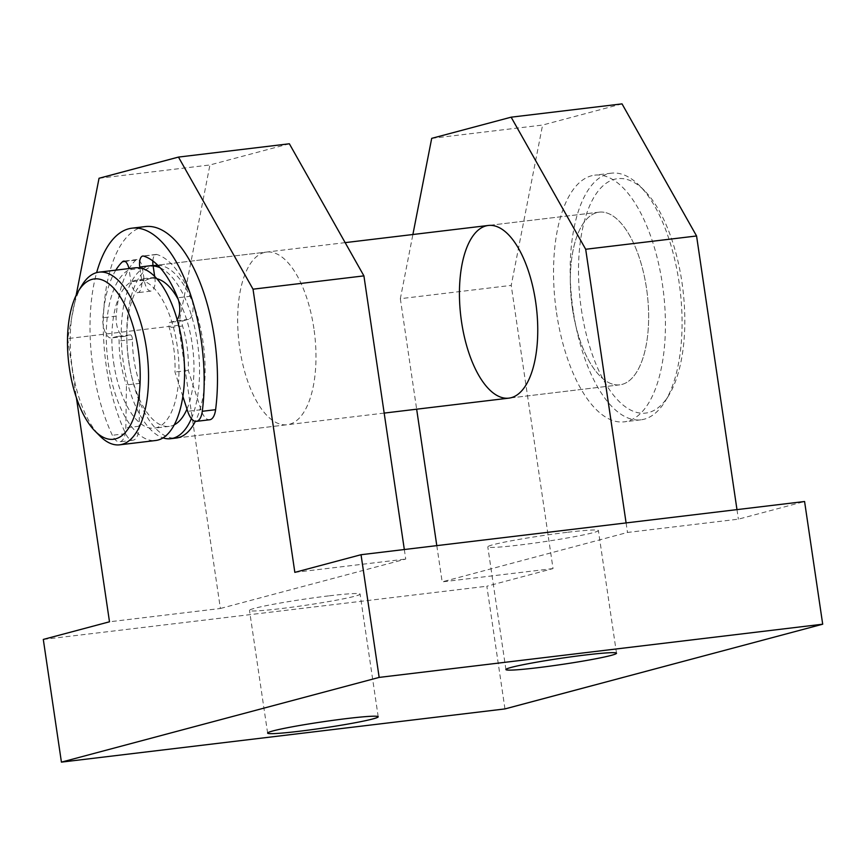 <?xml version="1.0" encoding="UTF-8"?>
<svg xmlns="http://www.w3.org/2000/svg" width="866" height="866" viewBox="0 0 866 866"><rect width="100%" height="100%" fill="white"/><g stroke="black" fill="none" stroke-linecap="round" stroke-linejoin="round"><path stroke-width="0.65" stroke-dasharray="4.33 3.25" d="M145.304 226.578A126.696 55.456 -96.8 0 0 104.364 302.342A126.696 55.456 -96.8 0 0 125.657 433.671A18.63 8.151 -96.8 0 0 132.974 440.209A18.63 8.151 -96.8 0 0 139.155 426.202L139.751 383.378L126.436 384.969L125.841 427.804A18.63 8.151 83.2 0 1 119.67 441.812A18.63 8.151 83.2 0 1 112.342 435.273A126.696 55.456 83.2 0 1 96.635 272.628M152.849 260.969A9.937 4.352 83.2 0 1 156.107 254.431A9.937 4.352 83.2 0 1 156.952 254.517A99.373 43.495 83.2 0 1 190.953 296.215A14.906 6.527 83.2 0 1 188.539 319.359L183.354 320.745A3.724 1.635 -96.8 0 0 182.564 326.006A62.103 27.182 83.2 0 1 188.279 370.431L200.999 409.715A18.63 8.151 -96.8 0 0 209.702 419.761M182.888 396.476L174.975 372.034A62.103 27.182 -96.8 0 0 169.26 327.608A3.724 1.635 83.2 0 1 170.039 322.336L175.235 320.961A14.906 6.527 -96.8 0 0 177.173 319.619M188.279 370.431L174.975 372.034M139.891 267.951L141.504 278.939A12.416 5.434 83.2 0 1 137.694 292.686A12.416 5.434 83.2 0 1 130.918 281.764L129.153 269.846A9.937 4.352 -96.8 0 0 128.937 268.568M139.751 383.378A62.103 27.182 83.2 0 1 132.401 339.375A3.724 1.635 -96.8 0 0 130.279 334.904A3.724 1.635 -96.8 0 0 130.181 334.915L124.996 336.3A14.906 6.527 83.2 0 1 124.596 336.376A14.906 6.527 83.2 0 1 116.185 316.144A99.373 43.495 83.2 0 1 135.767 260.157A9.937 4.352 83.2 0 1 137.044 259.519A9.937 4.352 83.2 0 1 142.468 268.254L144.221 280.173A12.416 5.434 -96.8 0 0 150.998 291.084A12.416 5.434 -96.8 0 0 154.819 277.347L154.689 276.471M115.817 270.149A99.373 43.495 -96.8 0 0 102.881 317.746A14.906 6.527 -96.8 0 0 111.292 337.978A14.906 6.527 -96.8 0 0 111.682 337.902L116.878 336.517A3.724 1.635 83.2 0 1 116.975 336.495A3.724 1.635 83.2 0 1 119.097 340.977A62.103 27.182 -96.8 0 0 126.436 384.969M81.945 285.282A86.946 38.061 -96.8 0 0 72.311 368.375A86.946 38.061 -96.8 0 0 100.034 436.107M135.064 267.832A86.946 38.061 -96.8 0 0 108.347 364.045A86.946 38.061 -96.8 0 0 155.772 440.491M573.162 310.623A124.206 54.363 83.2 0 1 611.32 173.178A124.206 54.363 83.2 0 1 639.465 185.616A124.206 54.363 83.2 0 1 679.074 282.381A124.206 54.363 83.2 0 1 665.315 401.077A124.206 54.363 83.2 0 1 640.905 419.826A124.206 54.363 83.2 0 1 573.162 310.623M581.346 309.249A118.003 51.646 -96.8 0 0 668.898 395.188A118.003 51.646 -96.8 0 0 682.938 289.688A118.003 51.646 -96.8 0 0 644.347 190.498A118.003 51.646 -96.8 0 0 592.431 199.992A118.003 51.646 -96.8 0 0 581.346 309.249M556.524 312.615A124.206 54.363 -96.8 0 0 624.278 421.829A124.206 54.363 -96.8 0 0 662.436 284.373A124.206 54.363 -96.8 0 0 594.682 175.17A124.206 54.363 -96.8 0 0 556.524 312.615M572.415 308.383A86.946 38.061 -96.8 0 0 619.84 384.829A86.946 38.061 -96.8 0 0 646.556 288.616A86.946 38.061 -96.8 0 0 599.12 212.17A86.946 38.061 -96.8 0 0 572.415 308.383A86.946 38.061 -96.8 0 0 619.84 384.829A86.946 38.061 -96.8 0 0 646.556 288.616A86.946 38.061 -96.8 0 0 599.12 212.17A86.946 38.061 -96.8 0 0 572.415 308.383M153.13 265.959A86.946 38.061 -96.8 0 0 150.035 266.035A86.946 38.061 -96.8 0 0 123.318 362.248A86.946 38.061 -96.8 0 0 163.057 437.882M191.386 418.614A86.946 38.061 -96.8 0 0 197.459 342.481A86.946 38.061 -96.8 0 0 160.156 267.8M156.789 278.7A74.53 32.616 -96.8 0 0 151.518 278.376A74.53 32.616 -96.8 0 0 128.612 360.841A74.53 32.616 -96.8 0 0 169.271 426.364A74.53 32.616 -96.8 0 0 174.315 424.795M186.98 409.109A74.53 32.616 -96.8 0 0 192.165 343.899A74.53 32.616 -96.8 0 0 178.244 299.452M113.652 362.637A74.53 32.616 -96.8 0 0 154.3 428.161A74.53 32.616 -96.8 0 0 177.194 345.696A74.53 32.616 -96.8 0 0 136.547 280.173A74.53 32.616 -96.8 0 0 113.652 362.637M289.363 143.778L209.929 164.962L178.558 325.291L220.386 608.484L109.495 621.788M99.038 178.266L209.929 164.962M404.325 549.531L405.732 559.068L220.386 608.484M313.893 328.517A86.946 38.061 -96.8 0 0 266.468 252.071A86.946 38.061 -96.8 0 0 239.038 342.936A86.946 38.061 -96.8 0 0 287.176 424.73A86.946 38.061 -96.8 0 0 313.893 328.517M178.558 325.291L67.678 338.595L76.165 295.219M67.678 338.595L76.414 397.775M157.764 265.256A86.946 38.061 83.2 0 1 203.001 341.821A86.946 38.061 83.2 0 1 195.359 421.331M384.168 413.093L176.285 438.034A86.946 38.061 83.2 0 1 128.146 356.24A86.946 38.061 83.2 0 1 155.577 265.375L266.468 252.071M431.701 138.354L542.592 125.05L511.221 285.39L400.341 298.694L412.887 234.513M504.965 708.918L486.844 586.228L553.038 568.583L511.221 285.39M553.038 568.583L442.158 581.876L627.504 532.46L738.384 519.167L804.579 501.511M400.341 298.694L416.654 409.196M436.8 545.634L442.158 581.876M622.026 103.877L542.592 125.05M736.977 509.619L738.384 519.167M328.625 595.895A55.9 3.118 171.6 0 0 249.495 610.411A55.9 3.118 171.6 0 0 305.243 605.334A55.9 3.118 171.6 0 0 360.083 594.076A55.9 3.118 171.6 0 0 328.625 595.895M566.927 532.352A55.9 3.118 171.6 0 0 487.796 546.868A55.9 3.118 171.6 0 0 543.545 541.791A55.9 3.118 171.6 0 0 598.384 530.544A55.9 3.118 171.6 0 0 566.927 532.352M626.096 522.923L627.504 532.46M294.841 572.372L405.732 559.068M43.3 639.433L486.844 586.228M125.657 433.671L112.342 435.273M200.999 409.715L187.695 411.307M182.564 326.006L169.26 327.608M183.354 320.745L170.039 322.336M188.539 319.359L175.235 320.961M190.953 296.215L177.649 297.807M156.952 254.517L143.637 256.109M154.819 277.347L141.504 278.939M144.221 280.173L130.918 281.764M142.468 268.254L129.153 269.846M135.767 260.157L125.137 261.435M116.185 316.144L102.881 317.746M124.996 336.3L111.682 337.902M130.181 334.915L116.878 336.517M132.401 339.375L119.097 340.977M139.155 426.202L125.841 427.804M156.107 254.431L142.803 256.033M150.998 291.084L137.694 292.686M137.044 259.519L123.741 261.11M124.596 336.376L111.292 337.978M130.279 334.904L116.975 336.495M132.974 440.209L119.67 441.812M644.347 190.498L639.465 185.616M668.898 395.188L665.315 401.077M611.32 173.178L594.682 175.17M640.905 419.826L624.278 421.829M599.12 212.17L488.24 225.474L599.12 212.17M345.155 242.632L155.577 265.375M153.087 265.678L150.035 266.035M619.84 384.829L508.948 398.133L619.84 384.829M151.518 278.376L136.547 280.173M169.271 426.364L154.3 428.161M378.204 716.767L360.083 594.076M267.616 733.091L249.495 610.411M616.505 653.224L598.384 530.544M505.917 669.559L487.796 546.868M176.285 438.034L287.176 424.73"/><path stroke-width="1.3" d="M96.635 272.628A126.696 55.456 83.2 0 1 131.989 228.169A126.696 55.456 83.2 0 1 187.251 285.412A126.696 55.456 83.2 0 1 202.287 411.285A18.63 8.151 83.2 0 1 196.387 421.352A18.63 8.151 83.2 0 1 187.695 411.307L182.888 396.476M196.387 421.352L209.702 419.761A18.63 8.151 -96.8 0 0 215.602 409.694A126.696 55.456 -96.8 0 0 200.555 283.821A126.696 55.456 -96.8 0 0 145.304 226.578L131.989 228.169M177.173 319.619A14.906 6.527 -96.8 0 0 177.649 297.807A99.373 43.495 -96.8 0 0 143.637 256.109A9.937 4.352 -96.8 0 0 142.803 256.033A9.937 4.352 -96.8 0 0 139.751 267.02L139.891 267.951M154.689 276.471L153.055 265.429A9.937 4.352 83.2 0 1 152.849 260.969M128.937 268.568A9.937 4.352 -96.8 0 0 123.741 261.11A9.937 4.352 -96.8 0 0 122.463 261.759A99.373 43.495 -96.8 0 0 115.817 270.149M69.421 368.331A80.733 35.333 83.2 0 1 78.362 291.182A80.733 35.333 83.2 0 1 138.928 354.941A80.733 35.333 83.2 0 1 95.163 431.225A80.733 35.333 83.2 0 1 69.421 368.331M95.163 431.225L100.034 436.107A86.946 38.061 -96.8 0 0 119.735 444.821A86.946 38.061 -96.8 0 0 146.451 348.608A86.946 38.061 -96.8 0 0 99.027 272.162A86.946 38.061 -96.8 0 0 81.945 285.282L78.362 291.182M119.735 444.821L155.772 440.491A86.946 38.061 -96.8 0 0 182.488 344.278A86.946 38.061 -96.8 0 0 135.064 267.832L99.027 272.162M163.057 437.882A86.946 38.061 -96.8 0 0 170.743 438.694A86.946 38.061 -96.8 0 0 191.386 418.614M160.156 267.8A86.946 38.061 -96.8 0 0 153.13 265.959M174.315 424.795A74.53 32.616 -96.8 0 0 186.98 409.109M178.244 299.452A74.53 32.616 -96.8 0 0 156.789 278.7M363.915 275.875L289.363 143.778L178.472 157.082L253.024 289.179L363.915 275.875L404.325 549.531M76.165 295.219L99.038 178.266L178.472 157.082M76.414 397.775L109.495 621.788L43.3 639.433L61.421 762.123L379.156 677.407L361.035 554.716L294.841 572.372L253.024 289.179M195.359 421.331A86.946 38.061 83.2 0 1 176.285 438.034L170.743 438.694M153.087 265.678L155.577 265.375A86.946 38.061 83.2 0 1 157.764 265.256M412.887 234.513L431.701 138.354L511.135 117.181L585.687 249.267L696.567 235.974L622.026 103.877L511.135 117.181M416.654 409.196L436.8 545.634M696.567 235.974L736.977 509.619M379.156 677.407L822.7 624.202L804.579 501.511L361.035 554.716M822.7 624.202L504.965 708.918L61.421 762.123M346.736 718.574A55.9 3.118 -8.4 0 1 378.204 716.767A55.9 3.118 -8.4 0 1 299.073 731.283A55.9 3.118 -8.4 0 1 267.616 733.091A55.9 3.118 -8.4 0 1 346.736 718.574M585.037 655.042A55.9 3.118 -8.4 0 1 616.505 653.224A55.9 3.118 -8.4 0 1 537.375 667.751A55.9 3.118 -8.4 0 1 505.917 669.559A55.9 3.118 -8.4 0 1 585.037 655.042M535.664 301.92A86.946 38.061 83.2 0 1 508.948 398.133A86.946 38.061 83.2 0 1 460.809 316.328A86.946 38.061 83.2 0 1 488.24 225.474A86.946 38.061 83.2 0 1 535.664 301.92M585.687 249.267L626.096 522.923M215.602 409.694L202.287 411.285M153.055 265.429L139.751 267.02M125.137 261.435L122.463 261.759M488.24 225.474L345.155 242.632M508.948 398.133L384.168 413.093"/></g></svg>
